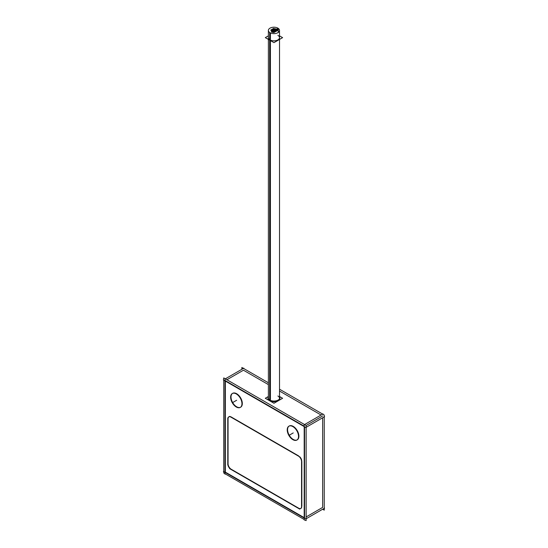<?xml version="1.0" encoding="UTF-8"?>
<svg xmlns="http://www.w3.org/2000/svg" width="548" height="548" viewBox="0 0 548 548"><rect width="100%" height="100%" fill="white"/><g stroke="black" fill="none" stroke-linecap="round" stroke-linejoin="round"><path stroke-width="0.82" d="M321.073 415.021L279.521 391.032L321.073 415.021M268.383 384.607L243.449 370.208L226.927 379.743L243.449 370.208L268.383 384.607M322.656 507.4L322.656 417.768L322.656 507.4L306.14 516.942L322.656 507.4M304.188 426.18L225.344 380.661L304.188 426.18M324.245 416.432L324.601 416.644L305.777 427.515L223.399 379.956L223.755 377.915L306.14 425.474L322.656 415.939L306.14 425.474L306.14 520.6L304.188 519.894L304.188 424.769L323.019 413.898L323.019 414.315M267.999 398.273A5.953 3.439 0 0 0 271.678 401.451A5.953 3.439 0 0 0 278.165 400.704A5.953 3.439 0 0 0 279.905 398.273M278.165 400.704A5.953 3.439 0 0 1 270.726 401.163A5.953 3.439 0 0 1 268.383 397.06A5.953 3.439 0 0 0 268.027 397.944M304.551 517.853L304.551 426.81L304.551 517.853M225.344 472.123L304.188 517.648L225.344 472.123L225.344 381.079L225.344 472.123M297.235 439.852A8.001 4.617 -120 0 0 298.893 436.194A8.001 4.617 -120 0 0 295.399 428.139A8.001 4.617 -120 0 0 289.234 425.995A8.001 4.617 -120 0 0 287.577 429.659A8.001 4.617 -120 0 0 290.954 437.585A8.001 4.617 -120 0 0 297.05 439.948M240.661 407.191A8.001 4.617 -120 0 0 242.319 403.527A8.001 4.617 -120 0 0 238.825 395.471A8.001 4.617 -120 0 0 232.66 393.327A8.001 4.617 -120 0 0 231.003 396.992A8.001 4.617 -120 0 0 234.373 404.917A8.001 4.617 -120 0 0 240.476 407.287M231.229 416.987L298.667 455.922L231.229 416.987A4.48 2.589 60 0 0 228.057 418.816A4.48 2.589 60 0 1 228.852 416.85M299.804 456.82A4.48 2.589 60 0 1 301.756 460.553A4.48 2.589 60 0 0 299.804 456.82M301.838 506.359L301.838 461.409L301.838 506.359M300.77 508.482A4.48 2.589 60 0 1 298.667 508.188A4.48 2.589 60 0 0 301.701 507.332A4.48 2.589 60 0 1 300.907 508.407M231.372 469.335L298.516 508.099L231.372 469.335M231.229 469.252A4.48 2.589 60 0 1 228.057 463.759A4.48 2.589 60 0 0 231.229 469.252M228.057 418.987L228.057 463.594L228.057 418.987M268.383 37.641A5.569 3.213 0 0 0 270.02 39.915A5.569 3.213 0 0 0 276.089 40.607A5.569 3.213 0 0 0 279.521 37.641M277.891 395.999A5.569 3.213 0 0 1 279.35 399.06A5.569 3.213 0 0 0 279.521 398.273L279.521 39.429M268.383 39.408L268.383 398.273A5.569 3.213 0 0 0 268.554 399.06M279.521 389.203L324.245 415.021L324.245 510.147L322.656 509.229L306.14 518.771M268.383 382.778L241.86 367.461L241.86 369.29M223.755 380.161L223.755 471.212L223.399 471.417L305.777 518.977L324.601 508.106L324.245 507.9M243.812 368.585L243.812 368.167L224.981 379.038L224.981 474.164L225.344 473.952L304.188 519.477M223.755 471.629L223.755 473.04L224.981 473.746M298.523 435.982A8.001 4.617 60 0 1 296.872 440.065A8.001 4.617 60 0 1 290.55 437.742A8.001 4.617 60 0 1 287.227 429.461M287.227 430.283A8.001 4.617 60 0 1 288.871 426.207A8.001 4.617 60 0 1 295.201 428.522A8.001 4.617 60 0 1 298.523 436.804M241.942 403.321A8.001 4.617 60 0 1 240.298 407.397A8.001 4.617 60 0 1 233.969 405.075A8.001 4.617 60 0 1 230.646 396.8M230.646 397.615A8.001 4.617 60 0 1 232.297 393.539A8.001 4.617 60 0 1 238.627 395.855A8.001 4.617 60 0 1 241.942 404.136M227.783 418.069L227.783 464.82M227.79 463.752A4.48 2.589 -120 0 0 231.105 469.485M229.605 468.629L299.742 509.119M298.249 508.256A4.48 2.589 -120 0 0 300.64 508.565A4.48 2.589 -120 0 0 301.564 506.345M301.564 507.414L301.564 460.669M301.564 461.738A4.48 2.589 -120 0 0 298.249 455.998M299.742 456.854L229.605 416.364M278.418 399.889A5.953 3.439 180 0 1 271.849 400.828A5.953 3.439 180 0 1 267.999 397.615A5.953 3.439 180 0 1 268.383 396.403M279.905 397.615A5.953 3.439 180 0 1 277.891 400.191M231.105 417.227A4.48 2.589 -120 0 0 228.715 416.918A4.48 2.589 -120 0 0 227.79 419.145M274.007 30.017L274.007 29.277A0.637 0.37 180 0 1 274.021 30.017A0.637 0.37 180 0 1 273.404 29.626L273.404 29.667A0.637 0.37 180 0 1 274.678 29.667L274.678 30.147M274.075 30.161L274.075 30.017A0.637 0.37 180 0 1 273.404 29.647M272.952 30.626L272.952 29.887A0.637 0.37 180 0 1 272.966 30.626A0.637 0.37 180 0 1 273 29.887A0.637 0.37 180 0 1 273.623 30.277L273.623 30.736M272.349 30.277L272.349 30.236A0.637 0.37 180 0 0 273.02 30.626L273.02 30.77M274.37 30.846L274.37 30.113A0.637 0.37 180 0 1 274.39 30.846A0.637 0.37 180 0 1 273.767 30.455L273.767 30.496A0.637 0.37 180 0 1 275.048 30.496L275.048 30.983M274.445 31.003L274.445 30.846A0.637 0.37 180 0 1 273.767 30.476M276.891 30.448L276.891 29.708A0.637 0.37 180 0 1 276.911 30.448A0.637 0.37 180 0 1 276.946 29.708A0.637 0.37 180 0 1 277.569 30.099L277.569 30.428M276.288 30.099L276.288 30.058A0.637 0.37 180 0 0 276.966 30.448L276.966 30.798M271.924 31.215L271.924 30.476A0.637 0.37 180 0 1 271.945 31.215A0.637 0.37 180 0 1 271.322 30.825L271.322 30.866A0.637 0.37 180 0 1 272.603 30.866L272.603 31.325M271.993 31.359L271.993 31.215A0.637 0.37 180 0 1 271.322 30.846M272.548 29.798L272.548 29.058A0.637 0.37 180 0 1 272.568 29.798A0.637 0.37 180 0 1 272.603 29.058A0.637 0.37 180 0 1 273.226 29.448L273.226 29.914M271.945 29.448L271.945 29.407A0.637 0.37 180 0 0 272.623 29.798L272.623 29.948M279.521 35.867L282.61 37.648L273.973 42.634L265.301 37.627L268.383 35.846M277.494 29.907L277.494 27.941A5.569 3.213 180 0 1 279.521 30.428A5.569 3.213 180 0 1 275.836 33.455A5.569 3.213 180 0 1 269.657 32.469L269.657 399.992M270.417 400.376L270.417 32.907A5.569 3.213 180 0 1 268.383 30.428A5.569 3.213 180 0 1 272.075 27.4A5.569 3.213 180 0 1 278.254 28.38L278.254 32.469M279.617 396.553L282.61 398.28L273.973 403.266L265.301 398.266L268.308 396.526M271.472 31.394L270.801 30.044M271.596 30.544L271.596 30.4A0.637 0.37 180 0 1 271.582 29.66A0.637 0.37 180 0 1 271.548 30.4A0.637 0.37 180 0 1 270.924 30.01L270.924 30.051M272.205 30.503L272.205 30.051A0.637 0.37 180 0 0 271.527 29.66L271.527 30.4M271.966 29.51L272.377 29.27M272.705 29.065L273.5 28.64M273.712 29.332L273.712 29.181A0.637 0.37 180 0 1 273.692 28.441A0.637 0.37 180 0 1 274.315 28.832L274.315 29.311M273.637 29.181L273.637 28.441A0.637 0.37 180 0 1 273.658 29.181A0.637 0.37 180 0 1 273.034 28.791L273.034 28.832M276.432 29.839L276.432 29.695A0.637 0.37 180 0 1 276.418 28.962A0.637 0.37 180 0 1 277.041 29.352L277.041 29.715M276.363 29.695L276.363 28.962A0.637 0.37 180 0 1 276.384 29.702A0.637 0.37 180 0 1 275.76 29.311L275.76 29.352M277.692 30.346L275.993 31.4M275.856 31.085L275.856 30.346A0.637 0.37 180 0 1 275.877 31.085A0.637 0.37 180 0 1 275.254 30.695L275.254 30.736A0.637 0.37 180 0 1 276.528 30.736L276.528 31.065M275.925 31.407L275.925 31.085A0.637 0.37 180 0 1 275.254 30.715M276.692 30.996L274.808 31.688A0.637 0.37 180 0 1 274.795 30.948A0.637 0.37 180 0 1 275.418 31.339L275.418 31.681M275.596 31.579L273.849 32.585M273.74 32.264L273.74 31.524A0.637 0.37 180 0 1 273.76 32.264A0.637 0.37 180 0 1 273.795 31.524A0.637 0.37 180 0 1 274.418 31.914L274.418 32.257M273.137 31.914L273.137 31.873A0.637 0.37 180 0 0 273.815 32.264L273.815 32.483M274.014 32.517L271.664 32.154M272.315 32.037L272.315 31.298A0.637 0.37 180 0 1 272.335 32.037A0.637 0.37 180 0 1 271.712 31.647L271.712 31.688A0.637 0.37 180 0 1 272.986 31.688L272.986 32.359M272.383 32.264L272.383 32.037A0.637 0.37 180 0 1 271.712 31.668M271.87 32.27L271.233 30.907M275.007 29.434L275.007 28.702A0.637 0.37 180 0 1 275.021 29.434A0.637 0.37 180 0 1 274.404 29.044L274.404 29.085A0.637 0.37 180 0 1 275.678 29.085L275.678 29.503M275.075 29.571L275.075 29.434A0.637 0.37 180 0 1 274.404 29.065M273.336 31.442L273.336 30.709A0.637 0.37 180 0 1 273.356 31.442A0.637 0.37 180 0 1 273.39 30.709A0.637 0.37 180 0 1 274.014 31.099L274.014 31.551M272.733 31.099L272.733 31.058A0.637 0.37 180 0 0 273.411 31.442L273.411 31.592M275.452 30.222L275.452 29.489A0.637 0.37 180 0 1 275.466 30.222A0.637 0.37 180 0 1 274.849 29.839L274.849 29.88A0.637 0.37 180 0 1 276.124 29.88L276.124 30.366M275.521 30.414L275.521 30.222A0.637 0.37 180 0 1 274.843 29.859M274.74 31.688L274.74 30.948A0.637 0.37 180 0 1 274.76 31.688A0.637 0.37 180 0 1 274.137 31.298L274.137 31.339M287.577 429.659A8.001 4.617 -120 0 0 293.235 439.455A8.001 4.617 -120 0 0 298.893 436.194A8.001 4.617 -120 0 0 293.235 426.392A8.001 4.617 -120 0 0 287.577 429.659M231.003 396.992A8.001 4.617 -120 0 0 236.661 406.794A8.001 4.617 -120 0 0 242.319 403.527A8.001 4.617 -120 0 0 236.661 393.724A8.001 4.617 -120 0 0 231.003 396.992M293.235 432.927L289.673 434.982L293.235 432.927M236.661 400.259L233.092 402.314L236.661 400.259M270.02 39.915A5.569 3.213 0 0 0 277.891 39.915A5.569 3.213 0 0 0 277.891 35.367M270.02 40.353L270.02 400.191M271.507 31.489L271.507 31.106L271.507 31.489M271.109 30.667L271.109 30.291L271.109 30.667M275.439 31.668L275.439 30.976L275.439 31.668M279.521 398.828L279.521 30.428M268.383 398.828L268.383 30.428"/></g></svg>
